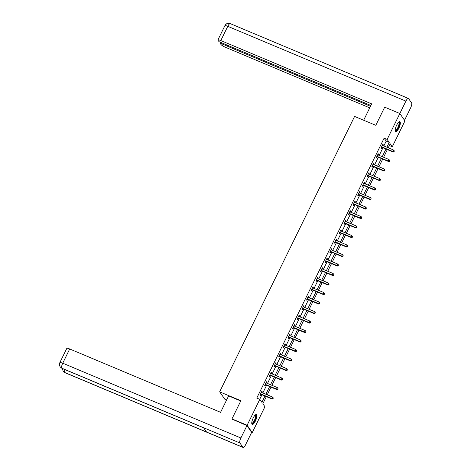 <?xml version="1.0" encoding="UTF-8"?>
<svg xmlns="http://www.w3.org/2000/svg" width="471" height="471" viewBox="0 0 471 471"><rect width="100%" height="100%" fill="white"/><g stroke="black" fill="none" stroke-linecap="round" stroke-linejoin="round"><path stroke-width="0.71" d="M253.233 417.936A5.375 1.625 -67.2 0 1 256.395 414.533A5.375 1.625 -67.2 0 1 255.394 421.045A5.375 1.625 -67.2 0 1 252.232 424.448A5.375 1.625 -67.2 0 1 253.233 417.936M396.694 125.098A5.375 1.625 -67.2 0 1 399.855 121.689A5.375 1.625 -67.2 0 1 398.855 128.2A5.375 1.625 -67.2 0 1 395.693 131.609A5.375 1.625 -67.2 0 1 396.694 125.098M226.622 399.967L224.791 399.196L219.663 391.831L354.592 116.414L375.799 125.315L384.689 107.164L399.838 113.529L404.96 120.894L392.278 146.775L390.2 143.79L388.257 147.764M389.346 145.545L392.278 146.775M266.345 396.617L262.853 403.741L264.932 406.726L252.25 432.613L247.122 425.248L259.804 399.361L261.882 402.346L264.973 396.04M251.644 432.36L252.25 432.613M383.859 145.916L386.202 141.123L384.124 138.138L256.777 398.089L259.804 399.361M259.715 399.326L261.947 394.769M262.836 392.955L266.598 385.266M267.487 383.453L271.255 375.764M272.144 373.95L275.912 366.261M276.801 364.448L280.563 356.759M281.452 354.946L285.22 347.262M286.109 345.443L289.871 337.76M290.76 335.947L294.528 328.258M295.417 326.444L299.185 318.755M300.074 316.942L303.836 309.253M304.725 307.439L308.493 299.75M309.382 297.937L313.144 290.254M314.039 288.435L317.801 280.751M318.69 278.938L322.458 271.249M323.347 269.436L327.11 261.746M327.999 259.933L331.767 252.244M332.656 250.431L336.424 242.742M337.313 240.928L341.075 233.245M341.964 231.426L345.732 223.743M346.621 221.923L350.383 214.24M351.272 212.427L355.04 204.738M355.929 202.924L359.697 195.235M360.586 193.422L364.348 185.733M365.237 183.92L369.005 176.236M369.894 174.417L373.656 166.734M374.545 164.915L378.313 157.232M379.202 155.418L382.97 147.729M382.829 145.48L383.206 144.709L382.864 144.214L381.074 147.865L381.416 148.365L381.899 147.376M378.172 154.983L378.554 154.211L378.207 153.711L376.417 157.367L376.765 157.867L377.247 156.878M373.521 164.485L373.897 163.714L373.55 163.213L371.76 166.869L372.108 167.364L372.59 166.381M368.864 173.987L369.246 173.216L368.899 172.716L367.109 176.372L367.457 176.866L367.939 175.883M364.213 183.49L364.589 182.713L364.242 182.218L362.452 185.874L362.8 186.369L363.282 185.386M359.556 192.992L359.932 192.215L359.591 191.721L357.795 195.371L358.143 195.871L358.625 194.888M354.898 202.489L355.281 201.718L354.934 201.223L353.144 204.873L353.491 205.374L353.974 204.385M350.247 211.991L350.624 211.22L350.277 210.72L348.487 214.376L348.834 214.876L349.317 213.887M345.59 221.494L345.973 220.722L345.626 220.222L343.836 223.878L344.177 224.373L344.66 223.389M340.939 230.996L341.316 230.225L340.969 229.724L339.179 233.38L339.526 233.875L340.009 232.892M336.282 240.498L336.659 239.721L336.312 239.227L334.522 242.883L334.869 243.377L335.352 242.394M331.625 250.001L332.008 249.224L331.661 248.729L329.871 252.379L330.218 252.88L330.701 251.897M326.974 259.503L327.351 258.726L327.004 258.232L325.214 261.882L325.561 262.382L326.044 261.393M322.317 269L322.694 268.229L322.352 267.728L320.563 271.384L320.904 271.885L321.387 270.896M317.666 278.502L318.043 277.731L317.695 277.231L315.906 280.887L316.253 281.381L316.736 280.398M313.009 288.005L313.386 287.233L313.038 286.733L311.249 290.389L311.596 290.884L312.079 289.9M308.352 297.507L308.735 296.73L308.387 296.235L306.597 299.892L306.945 300.386L307.428 299.403M303.701 307.01L304.078 306.232L303.73 305.738L301.94 309.388L302.288 309.889L302.771 308.905M299.044 316.512L299.421 315.735L299.079 315.24L297.289 318.891L297.631 319.391L298.114 318.402M294.387 326.009L294.769 325.237L294.422 324.737L292.632 328.393L292.98 328.893L293.462 327.904M289.736 335.511L290.112 334.74L289.765 334.239L287.975 337.895L288.323 338.396L288.805 337.407M285.079 345.013L285.461 344.242L285.114 343.742L283.324 347.398L283.672 347.892L284.154 346.909M280.428 354.516L280.804 353.739L280.457 353.244L278.667 356.9L279.015 357.395L279.497 356.412M275.77 364.018L276.147 363.241L275.806 362.747L274.01 366.397L274.358 366.897L274.84 365.914M271.113 373.521L271.496 372.744L271.149 372.249L269.359 375.899L269.706 376.4L270.189 375.411M266.462 383.017L266.839 382.246L266.492 381.745L264.702 385.402L265.049 385.902L265.532 384.913M261.805 392.52L262.188 391.748L261.841 391.248L260.051 394.904L260.392 395.404L260.881 394.415M232.403 419.496L231.979 418.884L247.122 425.248M231.979 418.884L240.869 400.739L219.663 391.831M384.124 138.138L387.156 139.41L399.838 113.529M386.885 147.188L389.234 142.395L387.156 139.41M265.862 394.227L269.63 386.538M270.519 384.725L274.287 377.035M275.176 375.222L278.938 367.533M279.827 365.72L283.595 358.037M284.484 356.217L288.246 348.534M289.135 346.715L292.903 339.032M293.792 337.218L297.56 329.529M298.449 327.716L302.211 320.027M303.1 318.213L306.868 310.524M307.757 308.711L311.519 301.028M312.408 299.209L316.176 291.525M317.065 289.706L320.833 282.023M321.722 280.21L325.485 272.521M326.374 270.707L330.142 263.018M331.031 261.205L334.793 253.516M335.688 251.702L339.45 244.013M340.339 242.2L344.107 234.517M344.996 232.698L348.758 225.014M349.647 223.201L353.415 215.512M354.304 213.699L358.072 206.01M358.961 204.196L362.723 196.507M363.612 194.694L367.38 187.005M368.269 185.191L372.031 177.508M372.92 175.689L376.688 168.006M377.577 166.192L381.345 158.503M382.234 156.69L385.996 149.001M387.368 149.578L383.6 157.261M382.711 159.08L378.949 166.763M378.06 168.583L374.292 176.266M373.403 178.079L369.641 185.768M368.752 187.582L364.984 195.271M364.095 197.084L360.327 204.773M359.438 206.586L355.676 214.27M354.787 216.089L351.019 223.772M350.13 225.591L346.368 233.275M345.478 235.088L341.71 242.777M340.821 244.59L337.053 252.279M336.164 254.093L332.402 261.782M331.513 263.595L327.745 271.278M326.856 273.098L323.094 280.781M322.199 282.6L318.437 290.283M317.548 292.097L313.78 299.786M312.891 301.599L309.129 309.288M308.24 311.101L304.472 318.79M303.583 320.604L299.815 328.293M298.926 330.106L295.164 337.789M294.275 339.609L290.507 347.292M289.618 349.105L285.856 356.794M284.967 358.608L281.199 366.297M280.31 368.11L276.542 375.799M275.653 377.612L271.891 385.302M271.002 387.115L267.234 394.798M386.202 141.123L389.234 142.395M382.717 144.503L383.206 144.709M378.066 154.005L378.554 154.211M373.409 163.508L373.897 163.714M368.752 173.01L369.246 173.216M364.101 182.512L364.589 182.713M359.444 192.009L359.932 192.215M354.793 201.511L355.281 201.718M350.136 211.014L350.624 211.22M345.478 220.516L345.973 220.722M340.827 230.019L341.316 230.225M336.17 239.521L336.659 239.721M331.519 249.018L332.008 249.224M326.862 258.52L327.351 258.726M322.205 268.023L322.694 268.229M317.554 277.525L318.043 277.731M312.897 287.027L313.386 287.233M308.246 296.53L308.735 296.73M303.589 306.026L304.078 306.232M298.932 315.529L299.421 315.735M294.281 325.031L294.769 325.237M289.624 334.534L290.112 334.74M284.967 344.036L285.461 344.242M280.316 353.538L280.804 353.739M275.659 363.035L276.147 363.241M271.008 372.537L271.496 372.744M266.351 382.04L266.839 382.246M261.693 391.542L262.188 391.748M381.91 146.934L382.258 147.429L393.285 152.062L392.938 151.562L381.91 146.934A0.689 0.648 -34.8 0 0 381.663 146.881L381.557 146.881M394.05 151.585L394.351 150.979L394.05 151.585L392.938 151.562L393.679 150.037L382.652 145.409A0.689 0.648 -34.8 0 1 382.452 145.268L382.381 145.198M382.258 147.429A0.689 0.648 -34.8 0 0 382.005 147.382L381.316 147.37M393.285 152.062L394.192 151.786M394.351 150.979L393.679 150.037M398.69 122.16A4.651 1.407 -67.2 0 1 399.108 125.557A4.651 1.407 -67.2 0 1 397.006 129.772A4.651 1.407 -67.2 0 1 395.21 130.443M395.21 130.226A4.31 1.301 112.8 0 0 395.316 130.29A4.31 1.301 112.8 0 0 398.666 125.492A4.31 1.301 112.8 0 0 398.654 122.348A4.31 1.301 112.8 0 0 398.531 122.313M395.452 131.409A5.346 1.619 112.8 0 0 399.373 125.421A5.346 1.619 112.8 0 0 399.549 121.659M255.229 415.004A4.651 1.407 -67.2 0 1 255.647 418.395A4.651 1.407 -67.2 0 1 253.545 422.611A4.651 1.407 -67.2 0 1 251.75 423.282M251.75 423.064A4.31 1.301 112.8 0 0 251.855 423.135A4.31 1.301 112.8 0 0 255.205 418.33A4.31 1.301 112.8 0 0 255.194 415.187A4.31 1.301 112.8 0 0 255.07 415.157M251.991 424.253A5.346 1.619 112.8 0 0 255.912 418.26A5.346 1.619 112.8 0 0 256.089 414.498M363.671 120.223L371.672 103.891L220.805 40.547A4.139 0.742 -153.9 0 0 217.92 39.917A4.139 0.742 -153.9 0 0 217.996 40.212L219.033 41.695L370.901 105.463M408.398 98.433A4.239 1.283 112.8 0 0 405.902 101.118L227.77 26.323A4.139 0.742 -153.9 0 0 224.885 25.699L225.668 24.586C226.504 24.233 226.139 22.92 230.266 23.638L408.398 98.433A4.239 1.283 112.8 0 1 408.587 98.598L411.595 102.919A4.239 1.283 112.8 0 1 410.612 107.888L404.536 120.282L399.832 113.517L384.984 107.282M405.902 101.118L399.832 113.517M220.422 42.278L220.016 43.108L221.046 44.592A4.139 0.742 -153.9 0 0 225.515 47.312L369.723 107.865M220.016 43.108L370.494 106.293M240.752 400.974L228.629 395.881L220.569 412.325L69.702 348.976L62.737 363.2L240.869 437.995L246.939 425.601L232.185 419.184M240.869 437.995A4.239 1.283 112.8 0 0 239.886 442.964L203.531 427.703L206.539 432.019L242.895 447.285L239.886 442.964M242.895 447.285A4.239 1.283 112.8 0 0 243.083 447.45A4.239 1.283 112.8 0 0 245.579 444.765L251.649 432.372L246.939 425.601M59.852 362.576C59.882 363.859 58.492 362.87 60.141 366.868L61.754 368.169A4.239 1.283 112.8 0 1 62.737 363.2A4.139 0.742 -153.9 0 0 59.852 362.576L66.823 348.352A4.139 0.742 26.1 0 1 69.702 348.976M64.939 369.582A4.239 1.283 112.8 0 0 64.763 372.49L63.108 371.13L62.425 368.528M377.253 156.431L377.601 156.931L388.628 161.565L388.281 161.064L377.253 156.431A0.689 0.648 -34.8 0 0 377.006 156.384L376.9 156.384M389.399 161.088L389.694 160.476L389.399 161.088L388.281 161.064L389.028 159.539L378.001 154.912A0.689 0.648 -34.8 0 1 377.795 154.771L377.724 154.7M377.601 156.931A0.689 0.648 -34.8 0 0 377.353 156.878L376.659 156.872M388.628 161.565L389.535 161.288M389.694 160.476L389.028 159.539M372.596 165.933L372.944 166.434L383.971 171.061L383.624 170.567L372.596 165.933A0.689 0.648 -34.8 0 0 372.349 165.886L372.243 165.88M384.742 170.59L385.043 169.978L384.742 170.59L383.624 170.567L384.371 169.042L373.344 164.414A0.689 0.648 -34.8 0 1 373.138 164.273L373.067 164.202M372.944 166.434A0.689 0.648 -34.8 0 0 372.696 166.381L372.008 166.375M383.971 171.061L384.878 170.79M385.043 169.978L384.371 169.042M367.945 175.436L368.293 175.936L379.32 180.564L378.972 180.069L367.945 175.436A0.689 0.648 -34.8 0 0 367.698 175.389L367.592 175.383M380.085 180.093L380.385 179.48L380.085 180.093L378.972 180.069L379.72 178.544L368.693 173.917A0.689 0.648 -34.8 0 1 368.487 173.775L368.416 173.699M368.293 175.936A0.689 0.648 -34.8 0 0 368.045 175.883L367.351 175.877M379.32 180.564L380.227 180.287M380.385 179.48L379.72 178.544M363.288 184.938L363.636 185.439L374.663 190.066L374.315 189.566L363.288 184.938A0.689 0.648 -34.8 0 0 363.041 184.885L362.935 184.885M375.434 189.589L375.728 188.983L375.434 189.589L374.315 189.566L375.063 188.047L364.036 183.413A0.689 0.648 -34.8 0 1 363.83 183.278L363.759 183.201M363.636 185.439A0.689 0.648 -34.8 0 0 363.388 185.386L362.694 185.374M374.663 190.066L375.57 189.789M375.728 188.983L375.063 188.047M358.637 194.441L358.979 194.935L370.006 199.569L369.664 199.068L358.637 194.441A0.689 0.648 -34.8 0 0 358.39 194.388L358.278 194.388M370.777 199.092L371.077 198.485L370.777 199.092L369.664 199.068L370.406 197.549L359.379 192.916A0.689 0.648 -34.8 0 1 359.179 192.78L359.108 192.704M358.979 194.935A0.689 0.648 -34.8 0 0 358.731 194.888L358.042 194.876M370.006 199.569L370.918 199.292M371.077 198.485L370.406 197.549M353.98 203.943L354.327 204.438L365.355 209.071L365.007 208.571L353.98 203.943A0.689 0.648 -34.8 0 0 353.733 203.89L353.627 203.89M366.12 208.594L366.42 207.988L366.12 208.594L365.007 208.571L365.755 207.052L354.728 202.418A0.689 0.648 -34.8 0 1 354.522 202.277L354.451 202.206M354.327 204.438A0.689 0.648 -34.8 0 0 354.08 204.39L353.385 204.379M365.355 209.071L366.261 208.794M366.42 207.988L365.755 207.052M349.323 213.445L349.67 213.94L360.698 218.573L360.35 218.073L349.323 213.445A0.689 0.648 -34.8 0 0 349.076 213.392L348.97 213.392M361.469 218.097L361.769 217.484L361.469 218.097L360.35 218.073L361.098 216.548L350.071 211.921A0.689 0.648 -34.8 0 1 349.865 211.779L349.794 211.709M349.67 213.94A0.689 0.648 -34.8 0 0 349.423 213.887L348.728 213.881M360.698 218.573L361.604 218.297M361.769 217.484L361.098 216.548M344.672 222.942L345.019 223.442L356.047 228.07L355.699 227.575L344.672 222.942A0.689 0.648 -34.8 0 0 344.425 222.895L344.319 222.889M356.812 227.599L357.112 226.987L356.812 227.599L355.699 227.575L356.447 226.051L345.42 221.423A0.689 0.648 -34.8 0 1 345.214 221.282L345.143 221.211M345.019 223.442A0.689 0.648 -34.8 0 0 344.772 223.389L344.077 223.384M356.047 228.07L356.953 227.799M357.112 226.987L356.447 226.051M340.015 232.444L340.362 232.945L351.39 237.572L351.042 237.078L340.015 232.444A0.689 0.648 -34.8 0 0 339.768 232.397L339.662 232.391M352.161 237.101L352.455 236.489L352.161 237.101L351.042 237.078L351.79 235.553L340.763 230.925A0.689 0.648 -34.8 0 1 340.557 230.784L340.486 230.713M340.362 232.945A0.689 0.648 -34.8 0 0 340.115 232.892L339.42 232.886M351.39 237.572L352.296 237.296M352.455 236.489L351.79 235.553M335.364 241.947L335.705 242.447L346.733 247.075L346.391 246.574L335.364 241.947A0.689 0.648 -34.8 0 0 335.117 241.894L335.005 241.894M347.504 246.598L347.804 245.992L347.504 246.598L346.391 246.574L347.133 245.055L336.106 240.422A0.689 0.648 -34.8 0 1 335.905 240.287L335.829 240.21M335.705 242.447A0.689 0.648 -34.8 0 0 335.458 242.394L334.769 242.382M346.733 247.075L347.645 246.798M347.804 245.992L347.133 245.055M330.707 251.449L331.054 251.944L342.081 256.577L341.734 256.077L330.707 251.449A0.689 0.648 -34.8 0 0 330.459 251.396L330.354 251.396M342.847 256.1L343.147 255.494L342.847 256.1L341.734 256.077L342.482 254.558L331.454 249.924A0.689 0.648 -34.8 0 1 331.248 249.789L331.178 249.712M331.054 251.944A0.689 0.648 -34.8 0 0 330.807 251.897L330.112 251.885M342.081 256.577L342.988 256.301M343.147 255.494L342.482 254.558M326.05 260.952L326.397 261.446L337.424 266.08L337.077 265.579L326.05 260.952A0.689 0.648 -34.8 0 0 325.802 260.899L325.697 260.899M338.196 265.603L338.49 264.996L338.196 265.603L337.077 265.579L337.825 264.06L326.797 259.427A0.689 0.648 -34.8 0 1 326.591 259.285L326.521 259.215M326.397 261.446A0.689 0.648 -34.8 0 0 326.15 261.399L325.455 261.387M337.424 266.08L338.331 265.803M338.49 264.996L337.825 264.06M321.399 270.454L321.746 270.949L332.773 275.582L332.426 275.082L321.399 270.454A0.689 0.648 -34.8 0 0 321.151 270.401L321.045 270.401M333.539 275.105L333.839 274.493L333.539 275.105L332.426 275.082L333.168 273.557L322.14 268.929A0.689 0.648 -34.8 0 1 321.94 268.788L321.87 268.717M321.746 270.949A0.689 0.648 -34.8 0 0 321.499 270.896L320.804 270.89M332.773 275.582L333.68 275.305M333.839 274.493L333.168 273.557M316.742 279.951L317.089 280.451L328.116 285.079L327.769 284.584L316.742 279.951A0.689 0.648 -34.8 0 0 316.494 279.904L316.388 279.898M328.888 284.608L329.182 283.995L328.888 284.608L327.769 284.584L328.517 283.059L317.489 278.432A0.689 0.648 -34.8 0 1 317.283 278.29L317.213 278.22M317.089 280.451A0.689 0.648 -34.8 0 0 316.842 280.398L316.147 280.392M328.116 285.079L329.023 284.808M329.182 283.995L328.517 283.059M312.09 289.453L312.432 289.953L323.459 294.581L323.118 294.087L312.09 289.453A0.689 0.648 -34.8 0 0 311.837 289.406L311.731 289.4M324.231 294.11L324.531 293.498L324.231 294.11L323.118 294.087L323.86 292.562L312.832 287.934A0.689 0.648 -34.8 0 1 312.632 287.793L312.556 287.722M312.432 289.953A0.689 0.648 -34.8 0 0 312.185 289.9L311.496 289.895M323.459 294.581L324.372 294.304M324.531 293.498L323.86 292.562M307.433 298.955L307.781 299.456L318.808 304.083L318.461 303.589L307.433 298.955A0.689 0.648 -34.8 0 0 307.186 298.902L307.08 298.902M319.573 303.607L319.874 303L319.573 303.607L318.461 303.589L319.208 302.064L308.181 297.431A0.689 0.648 -34.8 0 1 307.975 297.295L307.904 297.219M307.781 299.456A0.689 0.648 -34.8 0 0 307.534 299.403L306.839 299.391M318.808 304.083L319.715 303.807M319.874 303L319.208 302.064M302.776 308.458L303.124 308.952L314.151 313.586L313.804 313.085L302.776 308.458A0.689 0.648 -34.8 0 0 302.529 308.405L302.423 308.405M314.922 313.109L315.217 312.503L314.922 313.109L313.804 313.085L314.551 311.567L303.524 306.933A0.689 0.648 -34.8 0 1 303.318 306.798L303.247 306.721M303.124 308.952A0.689 0.648 -34.8 0 0 302.877 308.905L302.182 308.894M314.151 313.586L315.058 313.309M315.217 312.503L314.551 311.567M298.125 317.96L298.473 318.455L309.5 323.088L309.153 322.588L298.125 317.96A0.689 0.648 -34.8 0 0 297.878 317.907L297.772 317.907M310.265 322.611L310.566 322.005L310.265 322.611L309.153 322.588L309.894 321.069L298.867 316.435A0.689 0.648 -34.8 0 1 298.667 316.294L298.596 316.224M298.473 318.455A0.689 0.648 -34.8 0 0 298.22 318.408L297.531 318.396M309.5 323.088L310.407 322.812M310.566 322.005L309.894 321.069M293.468 327.463L293.816 327.957L304.843 332.591L304.496 332.09L293.468 327.463A0.689 0.648 -34.8 0 0 293.221 327.41L293.115 327.41M305.614 332.114L305.909 331.507L305.614 332.114L304.496 332.09L305.243 330.565L294.216 325.938A0.689 0.648 -34.8 0 1 294.01 325.797L293.939 325.726M293.816 327.957A0.689 0.648 -34.8 0 0 293.568 327.904L292.874 327.898M304.843 332.591L305.75 332.314M305.909 331.507L305.243 330.565M288.817 336.959L289.159 337.46L300.186 342.087L299.839 341.593L288.817 336.959A0.689 0.648 -34.8 0 0 288.564 336.912L288.458 336.912M300.957 341.616L301.257 341.004L300.957 341.616L299.839 341.593L300.586 340.068L289.559 335.44A0.689 0.648 -34.8 0 1 289.353 335.299L289.282 335.228M289.159 337.46A0.689 0.648 -34.8 0 0 288.911 337.407L288.223 337.401M300.186 342.087L301.093 341.816M301.257 341.004L300.586 340.068M284.16 346.462L284.508 346.962L295.535 351.59L295.187 351.095L284.16 346.462A0.689 0.648 -34.8 0 0 283.913 346.415L283.807 346.409M296.3 351.119L296.6 350.506L296.3 351.119L295.187 351.095L295.935 349.57L284.908 344.943A0.689 0.648 -34.8 0 1 284.702 344.801L284.631 344.731M284.508 346.962A0.689 0.648 -34.8 0 0 284.26 346.909L283.566 346.903M295.535 351.59L296.442 351.313M296.6 350.506L295.935 349.57M279.503 355.964L279.851 356.465L290.878 361.092L290.53 360.598L279.503 355.964A0.689 0.648 -34.8 0 0 279.256 355.911L279.15 355.911M291.649 360.615L291.943 360.009L291.649 360.615L290.53 360.598L291.278 359.073L280.251 354.439A0.689 0.648 -34.8 0 1 280.045 354.304L279.974 354.227M279.851 356.465A0.689 0.648 -34.8 0 0 279.603 356.412L278.909 356.4M290.878 361.092L291.785 360.815M291.943 360.009L291.278 359.073M274.852 365.467L275.199 365.961L286.221 370.595L285.879 370.094L274.852 365.467A0.689 0.648 -34.8 0 0 274.605 365.414L274.499 365.414M286.992 370.118L287.292 369.511L286.992 370.118L285.879 370.094L286.621 368.575L275.594 363.942A0.689 0.648 -34.8 0 1 275.394 363.806L275.323 363.73M275.199 365.961A0.689 0.648 -34.8 0 0 274.946 365.914L274.257 365.902M286.221 370.595L287.133 370.318M287.292 369.511L286.621 368.575M270.195 374.969L270.542 375.464L281.57 380.097L281.222 379.597L270.195 374.969A0.689 0.648 -34.8 0 0 269.948 374.916L269.842 374.916M282.335 379.62L282.635 379.014L282.335 379.62L281.222 379.597L281.97 378.078L270.943 373.444A0.689 0.648 -34.8 0 1 270.737 373.303L270.666 373.232M270.542 375.464A0.689 0.648 -34.8 0 0 270.295 375.416L269.6 375.405M281.57 380.097L282.476 379.82M282.635 379.014L281.97 378.078M265.538 384.471L265.885 384.966L276.913 389.599L276.565 389.099L265.538 384.471A0.689 0.648 -34.8 0 0 265.291 384.418L265.185 384.418M277.684 389.123L277.984 388.516L277.684 389.123L276.565 389.099L277.313 387.574L266.286 382.947A0.689 0.648 -34.8 0 1 266.08 382.805L266.009 382.735M265.885 384.966A0.689 0.648 -34.8 0 0 265.638 384.913L264.943 384.907M276.913 389.599L277.819 389.323M277.984 388.516L277.313 387.574M260.887 393.968L261.234 394.468L272.262 399.096L271.914 398.601L260.887 393.968A0.689 0.648 -34.8 0 0 260.64 393.921L260.534 393.921M273.027 398.625L273.327 398.013L273.027 398.625L271.914 398.601L272.662 397.077L261.635 392.449A0.689 0.648 -34.8 0 1 261.429 392.308L261.358 392.237M261.234 394.468A0.689 0.648 -34.8 0 0 260.987 394.415L260.292 394.41M272.262 399.096L273.168 398.825M273.327 398.013L272.662 397.077M381.663 146.881L382.005 147.382M230.266 23.638A4.239 1.283 112.8 0 0 227.77 26.323L220.805 40.547M60.188 366.938L61.942 368.322A4.239 1.283 112.8 0 1 61.754 368.169L203.531 427.703M206.539 432.019L64.763 372.49A4.239 1.283 112.8 0 0 64.957 372.655L243.083 447.45M377.006 156.384L377.353 156.878M372.349 165.886L372.696 166.381M367.698 175.389L368.045 175.883M363.041 184.885L363.388 185.386M358.39 194.388L358.731 194.888M353.733 203.89L354.08 204.39M349.076 213.392L349.423 213.887M344.425 222.895L344.772 223.389M339.768 232.397L340.115 232.892M335.117 241.894L335.458 242.394M330.459 251.396L330.807 251.897M325.802 260.899L326.15 261.399M321.151 270.401L321.499 270.896M316.494 279.904L316.842 280.398M311.837 289.406L312.185 289.9M307.186 298.902L307.534 299.403M302.529 308.405L302.877 308.905M297.878 317.907L298.22 318.408M293.221 327.41L293.568 327.904M288.564 336.912L288.911 337.407M283.913 346.415L284.26 346.909M279.256 355.911L279.603 356.412M274.605 365.414L274.946 365.914M269.948 374.916L270.295 375.416M265.291 384.418L265.638 384.913M260.64 393.921L260.987 394.415M217.92 39.917L224.885 25.699M61.942 368.322L203.607 427.809M63.155 371.201L64.957 372.655"/></g></svg>
